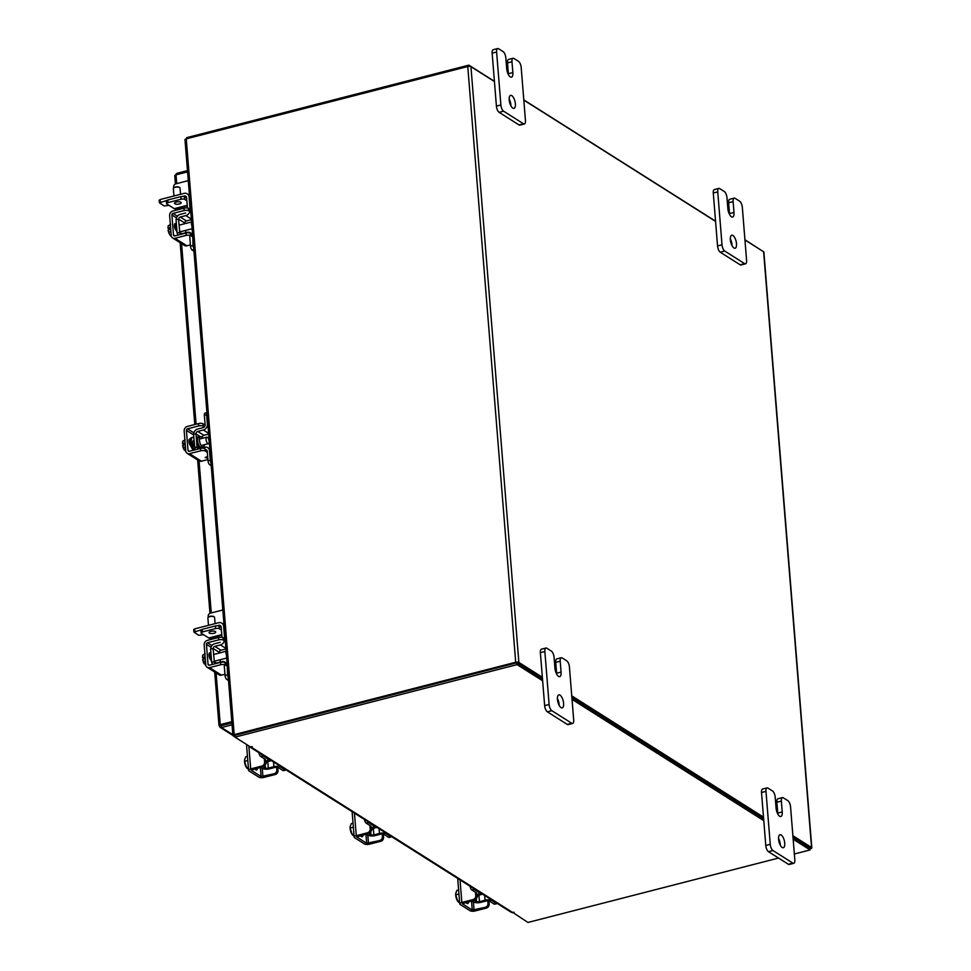<?xml version="1.0" encoding="UTF-8"?>
<svg xmlns="http://www.w3.org/2000/svg" width="971" height="971" viewBox="0 0 971 971"><rect width="100%" height="100%" fill="white"/><g stroke="black" fill="none" stroke-linecap="round" stroke-linejoin="round"><path stroke-width="1.46" d="M266.418 761.919A5.365 2.16 -104.4 0 1 265.653 764.092M285.231 769.942A3.229 1.299 75.6 0 0 285.79 770.064L283.532 770.646A3.229 1.299 -104.4 0 1 282.974 770.513L285.231 769.942L280.558 766.981A4.964 1.796 175.4 0 0 273.883 766.677L273.506 761.944M267.765 761.58L268.287 768.122L273.883 766.677M268.287 768.122A2.148 0.777 -4.6 0 1 265.399 767.988L265.18 765.16M263.651 768.814A4.697 1.699 175.4 0 0 269.453 768.85L275.048 767.418A2.415 0.874 -4.6 0 1 278.301 767.563L282.974 770.513M265.544 759.686A2.415 0.874 -4.6 0 0 265.277 759.334L260.616 756.373A3.229 1.299 -104.4 0 1 258.929 752.731M265.641 761.252A4.964 1.796 175.4 0 0 268.093 759.48A4.964 1.796 175.4 0 0 267.535 758.752L262.874 755.79L260.616 756.373M261.527 753.666A3.229 1.299 75.6 0 0 262.874 755.79M260.689 767.369L263.177 768.935L265.399 767.988M265.435 768.364L262.959 766.787M270.97 760.342A3.362 1.359 -104.4 0 1 270.46 760.888A3.362 1.359 -104.4 0 1 269.877 760.754A3.362 1.359 -104.4 0 1 268.579 758.837M245.226 764.93A5.887 2.379 75.6 0 0 246.428 767.515A5.887 2.379 75.6 0 0 246.598 767.745A6.785 2.743 -104.4 0 1 246.585 767.745L248.345 767.296L246.598 767.745L244.607 761.3L247.787 760.487M247.265 768.547L246.598 767.745L248.418 768.243M245.712 756.822L247.459 756.373L245.712 756.822L244.546 760.062A5.887 2.379 75.6 0 0 244.546 760.159A5.887 2.379 75.6 0 0 245.044 764.347M244.643 759.383L244.607 761.3M248.188 769.129L248.078 768.34M254.997 768.838A3.775 1.517 75.6 0 0 255.907 769.869A3.775 1.517 75.6 0 0 256.562 770.027A3.775 1.517 75.6 0 0 257.364 768.231M265.763 762.878A3.362 2.828 122.3 0 1 263.044 766.774L261.879 766.034A3.362 2.828 -57.7 0 0 264.598 762.138L265.763 762.878L265.52 759.832M261.879 766.034L250.688 768.911A3.896 1.408 175.4 0 0 248.588 770.343A3.896 1.408 175.4 0 0 249.013 770.925L258.844 777.14A3.896 1.408 175.4 0 0 264.076 777.37L275.266 774.506L274.101 773.766L261.102 776.557L251.125 770.137L263.044 766.774M274.101 773.766A3.362 2.828 -57.7 0 0 276.82 769.869L276.541 766.301M248.588 770.343L246.634 746.116A3.896 1.408 -4.6 0 1 247.556 745.097M276.82 769.869L277.997 770.61L277.73 767.345M277.997 770.61A3.362 2.828 122.3 0 1 275.266 774.506M264.598 762.138L264.33 758.727M477.586 895.468A5.365 2.16 -104.4 0 1 476.81 897.641M496.387 903.491A3.229 1.299 75.6 0 0 496.946 903.613L494.688 904.195A3.229 1.299 -104.4 0 1 494.13 904.074L496.387 903.491L491.727 900.53A4.964 1.796 175.4 0 0 485.039 900.226L484.663 895.493M478.921 895.128L479.456 901.671L485.039 900.226M479.456 901.671A2.148 0.777 -4.6 0 1 476.567 901.537L476.336 898.709M474.819 902.362A4.697 1.699 175.4 0 0 480.621 902.399L486.216 900.967A2.415 0.874 -4.6 0 1 489.457 901.112L494.13 904.074M476.7 893.235A2.415 0.874 -4.6 0 0 476.433 892.883L471.772 889.922A3.229 1.299 -104.4 0 1 470.085 886.28M476.797 894.801A4.964 1.796 175.4 0 0 479.249 893.029A4.964 1.796 175.4 0 0 478.703 892.3L474.03 889.351L471.772 889.922M472.695 887.215A3.229 1.299 75.6 0 0 474.03 889.351M471.857 900.918L474.334 902.496L476.567 901.537M476.591 901.913L474.115 900.348M482.138 893.903A3.362 1.359 -104.4 0 1 481.616 894.437A3.362 1.359 -104.4 0 1 481.033 894.303A3.362 1.359 -104.4 0 1 479.747 892.385M456.382 898.478A5.887 2.379 75.6 0 0 457.584 901.064A5.887 2.379 75.6 0 0 457.754 901.294L459.501 900.845L457.754 901.294L455.763 894.849L458.955 894.036M458.421 902.095L457.754 901.294L459.574 901.792M456.868 890.371L458.615 889.922L456.868 890.371L455.702 893.611A5.887 2.379 75.6 0 0 455.702 893.708A5.887 2.379 75.6 0 0 456.2 897.896M455.8 892.932L455.763 894.849M459.344 902.678L459.234 901.889M466.153 902.387A3.775 1.517 75.6 0 0 467.063 903.431A3.775 1.517 75.6 0 0 467.719 903.576A3.775 1.517 75.6 0 0 468.532 901.78M476.931 896.427A3.362 2.828 122.3 0 1 474.2 900.323L473.035 899.583A3.362 2.828 -57.7 0 0 475.766 895.699L476.931 896.427L476.676 893.381M473.035 899.583L461.844 902.46A3.896 1.408 175.4 0 0 459.744 903.892A3.896 1.408 175.4 0 0 460.181 904.474L470 910.689A3.896 1.408 175.4 0 0 475.232 910.932L486.422 908.055L485.257 907.315L472.27 910.106L462.293 903.685L474.2 900.323M485.257 907.315A3.362 2.828 -57.7 0 0 487.988 903.431L487.697 899.85M459.744 903.892L457.79 879.665A3.896 1.408 -4.6 0 1 458.348 878.852M487.988 903.431L489.153 904.159L488.886 900.894M489.153 904.159A3.362 2.828 122.3 0 1 486.422 908.055M475.766 895.699L475.487 892.276M214.688 672.041L218.997 725.519L220.259 724.633L221.182 725.203L219.252 725.871L220.089 727.328L221.534 727.534L221.388 725.665L231.911 722.958M231.875 722.46L221.024 725.288M232.858 734.695L221.534 727.534L232.069 724.827M177.05 174.586L176.94 173.311L174.756 175.69L175.423 183.98M175.023 176.03L176.03 174.841L187.573 171.879M216.108 672.939L220.259 724.633L231.814 721.659M176.94 173.311L187.476 170.605M234.933 736.928L233.186 735.824A2.355 0.85 175.4 0 1 232.919 735.472L184.988 139.727A2.355 0.85 -4.6 0 1 186.262 138.853L234.193 734.61L515.698 662.258A2.355 0.85 175.4 0 1 518.866 662.404L542.364 677.26M744.939 239.958L763.619 251.768A2.355 0.85 -4.6 0 1 763.886 252.12L811.817 847.865A2.355 0.85 175.4 0 1 810.542 848.739L810.008 848.885M494.421 81.515L470.935 66.647A2.355 0.85 -4.6 0 0 467.767 66.514L186.262 138.853M234.921 735.314L516.621 662.841M523.806 100.098L715.566 221.376M811.817 847.865A2.355 0.85 175.4 0 0 811.562 847.525L792.882 835.703M763.497 817.121L571.749 695.843M809.814 848.035L793.016 837.378L809.935 848.084L810.093 849.941L793.161 839.235M763.631 818.784L571.883 697.518L763.631 818.784M542.643 680.792L517.082 664.625L234.958 737.135L234.8 735.265L516.924 662.756L542.498 678.935L517.094 662.865M234.193 734.61A2.355 0.85 175.4 0 0 232.919 735.472L220.089 727.328M186.808 138.707L186.723 137.651L468.847 65.142L494.409 81.309M523.794 99.892L715.542 221.17M744.927 239.752L761.871 250.664M468.944 66.331L468.847 65.142M234.958 737.135L250.324 746.845L252.242 746.65L251.088 747.063L512.445 912.364A2.355 1.978 122.3 0 1 511.013 912.157L249.656 746.857A2.355 1.978 -57.7 0 0 251.088 747.063M512.567 912.327L527.969 922.45L778.548 858.048M512.603 912.728L514.072 912.242L512.445 912.364M794.351 853.995L810.093 849.941M763.776 820.653L572.028 699.375M516.924 662.756L517.082 664.625M248.952 745.983A2.355 1.978 -57.7 0 0 249.656 746.857M193.909 629.754L194.637 628.892L218.621 622.727A5.231 4.394 -57.7 0 1 221.801 623.164L223.998 624.559M203.607 634.706L198.727 635.277L193.933 632.121L201.106 629.888M217.249 625.737L218.827 625.336L221.121 626.781M219.628 652.949L219.422 652.451A1.893 1.59 122.3 0 1 220.951 650.254L225.964 648.968M220.368 662.04L220.174 659.746M228.501 680.525L226.765 679.421A3.229 1.299 -104.4 0 1 225.054 675.488L224.289 665.997M228.258 677.491A3.229 1.299 -104.4 0 1 227.542 674.845L227.311 665.693M214.154 661.688L211.666 662.319L210.598 649.089L213.086 648.446L214.336 661.797A1.893 1.59 -57.7 0 0 216.157 663.132L221.752 661.688A5.231 4.394 122.3 0 1 224.932 662.137A5.231 4.394 122.3 0 1 226.777 665.353M216.363 663.072L214.336 661.797L211.848 662.44A4.697 3.957 -57.7 0 0 212.54 664.407M213.086 648.446L219.422 652.451M220.951 650.254L214.809 646.37A1.893 1.59 -57.7 0 0 213.28 648.555M220.199 642.317L214.603 643.761A4.697 3.957 -57.7 0 0 210.78 649.041M214.809 646.37L220.405 644.938L225.915 648.422M225.175 639.221L224.641 638.882A5.231 4.394 122.3 0 1 220.405 644.938M224.641 638.882L223.646 626.392A5.231 4.394 -57.7 0 0 221.801 623.164M221.983 637.352L221.145 627.035A2.415 2.039 -57.7 0 0 218.827 625.336M209.323 657.136A3.496 1.408 -104.4 0 1 210.064 655.267A3.496 1.408 -104.4 0 1 210.088 655.267M210.841 652.039A6.712 2.707 75.6 0 0 210.124 656.129A6.712 2.707 75.6 0 0 211.605 661.603M226.474 655.328A3.362 1.359 -104.4 0 1 226.061 653.398A3.362 1.359 -104.4 0 1 226.194 651.808M202.526 656.809A5.887 2.379 75.6 0 0 202.526 656.894L202.745 655.146L204.954 654.575L202.745 655.146L205.172 653.689M202.526 656.894A5.887 2.379 75.6 0 0 202.502 657.501L204.869 656.869L205.015 658.739L202.648 659.345L203.255 661.445L205.464 660.887L203.255 661.457L206.216 666.3M202.502 657.501L204.614 658.836M202.648 659.345L202.648 659.382A5.887 2.379 75.6 0 0 204.128 663.776M210.379 652.949A3.775 1.517 75.6 0 0 209.785 652.852A3.775 1.517 75.6 0 0 208.996 655.413A3.775 1.517 75.6 0 0 210.938 659.964M223.221 640.083A3.362 1.214 175.4 0 0 218.718 639.877L218.524 637.51A3.362 1.214 -4.6 0 1 223.039 637.716L223.221 640.083L225.357 641.43M218.524 637.51L207.333 640.375A3.896 3.277 -57.7 0 0 204.177 644.89L205.779 664.868A3.896 3.277 -57.7 0 0 207.151 667.283A3.896 3.277 -57.7 0 0 209.53 667.611L220.708 664.734L220.526 662.356L209.335 665.232A1.347 1.129 122.3 0 1 208.049 664.285L206.435 644.307A1.347 1.129 122.3 0 1 207.527 642.753L218.718 639.877M220.526 662.356A3.362 1.214 -4.6 0 1 225.029 662.562L227.165 663.909M209.53 667.611L221.437 675.148L224.944 674.238M221.437 675.148A3.896 3.277 122.3 0 1 219.07 674.809L207.151 667.283M210.088 654.782L209.02 654.114M225.029 662.562L225.223 664.941L226.826 665.948M225.223 664.941A3.362 1.214 175.4 0 0 220.708 664.734M223.039 637.716L224.629 638.724M159.365 200.427L160.094 199.553L184.077 193.387A5.231 4.394 -57.7 0 1 187.257 193.836L189.454 195.22M169.063 205.379L164.184 205.949L159.39 202.793L166.563 200.56M182.706 196.409L184.284 196.008L186.578 197.453M185.085 223.621L184.878 223.112A1.893 1.59 122.3 0 1 186.408 220.927L191.421 219.64M185.825 232.712L185.631 230.406M193.957 251.186L192.222 250.093A3.229 1.299 -104.4 0 1 190.51 246.161L189.746 236.669M193.715 248.163A3.229 1.299 -104.4 0 1 192.998 245.517L192.768 236.366M179.611 232.348L177.123 232.991L176.054 219.749L178.543 219.118L179.793 232.47A1.893 1.59 -57.7 0 0 181.613 233.793L187.209 232.36A5.231 4.394 122.3 0 1 190.389 232.797A5.231 4.394 122.3 0 1 192.234 236.026M181.82 233.744L179.793 232.47L177.305 233.113A4.697 3.957 -57.7 0 0 177.996 235.079M178.543 219.118L184.878 223.112M186.408 220.927L180.266 217.043A1.893 1.59 -57.7 0 0 178.737 219.228M185.655 212.989L180.06 214.433A4.697 3.957 -57.7 0 0 176.237 219.713M180.266 217.043L185.862 215.598L191.372 219.094M190.632 209.894L190.098 209.554A5.231 4.394 122.3 0 1 185.862 215.598M190.098 209.554L189.102 197.064A5.231 4.394 -57.7 0 0 187.257 193.836M187.439 208.012L186.602 197.696A2.415 2.039 -57.7 0 0 184.284 196.008M174.78 227.809A3.496 1.408 -104.4 0 1 175.52 225.94A3.496 1.408 -104.4 0 1 175.545 225.927M176.297 222.711A6.712 2.707 75.6 0 0 175.581 226.789A6.712 2.707 75.6 0 0 177.062 232.263M191.93 226A3.362 1.359 -104.4 0 1 191.518 224.058A3.362 1.359 -104.4 0 1 191.651 222.468M167.983 227.481A5.887 2.379 75.6 0 0 167.983 227.566L168.201 225.818L170.411 225.248L168.201 225.818L170.629 224.362M167.983 227.566A5.887 2.379 75.6 0 0 167.959 228.173L170.326 227.53L170.471 229.411L168.104 230.018L168.711 232.118L170.92 231.547M171.673 236.973L169.852 234.885A5.887 2.379 75.6 0 0 169.864 234.909L168.711 232.13A6.785 2.743 75.6 0 0 168.711 232.13L170.92 231.559M168.104 230.018L168.104 230.042A5.887 2.379 75.6 0 0 169.585 234.448M167.959 228.173L170.071 229.508M175.836 223.621A3.775 1.517 75.6 0 0 175.241 223.512A3.775 1.517 75.6 0 0 174.452 226.085A3.775 1.517 75.6 0 0 176.394 230.637M188.677 210.756A3.362 1.214 175.4 0 0 184.174 210.549L183.98 208.17A3.362 1.214 -4.6 0 1 188.495 208.377L188.677 210.756L190.814 212.103M183.98 208.17L172.789 211.047A3.896 3.277 -57.7 0 0 169.634 215.562L171.236 235.54A3.896 3.277 -57.7 0 0 172.607 237.944A3.896 3.277 -57.7 0 0 174.986 238.271L186.177 235.395L185.983 233.028L174.792 235.904A1.347 1.129 122.3 0 1 173.506 234.958L171.891 214.979A1.347 1.129 122.3 0 1 172.984 213.426L184.174 210.549M185.983 233.028A3.362 1.214 -4.6 0 1 190.486 233.234L192.622 234.581M174.986 238.271L186.893 245.809L190.401 244.91M186.893 245.809A3.896 3.277 122.3 0 1 184.526 245.481L172.607 237.944M175.545 225.454L174.477 224.774M190.486 233.234L190.68 235.601L192.282 236.621M190.68 235.601A3.362 1.214 175.4 0 0 186.177 235.395M188.495 208.377L190.085 209.396M208.328 617.228A2.937 1.056 -4.6 0 1 208.462 617.046A2.937 1.056 -4.6 0 1 209.845 616.391A2.937 1.056 -4.6 0 1 213.863 616.609A2.937 1.056 -4.6 0 1 214.021 616.767M215.077 623.637L214.567 617.362A3.362 1.214 175.4 0 0 214.275 616.913A3.362 1.214 175.4 0 0 209.687 616.658A3.362 1.214 175.4 0 0 208.097 617.41A3.362 1.214 175.4 0 0 207.879 617.896L208.474 625.324M210.877 631.368A3.362 1.214 -4.6 0 1 215.756 632.072A3.362 1.214 -4.6 0 1 213.948 633.31A3.362 1.214 -4.6 0 1 209.056 632.607A3.362 1.214 -4.6 0 1 210.877 631.368M222.82 609.97L210.379 613.174A2.682 2.258 -57.7 0 0 208.195 616.282L208.267 617.24M221.801 635.095L209.736 638.202A5.498 2.221 -104.4 0 1 208.777 637.983L201.398 633.323A2.682 0.971 175.4 0 1 201.106 632.922L200.9 630.313A2.682 0.971 -4.6 0 1 202.344 629.317L202.551 631.927A2.682 0.971 175.4 0 0 201.106 632.922M221.182 627.472L219.045 626.113L219.252 628.735A2.682 0.971 175.4 0 0 215.647 628.565L202.551 631.927M221.4 630.082L219.252 628.735M215.647 628.565L215.441 625.955L202.344 629.317M215.441 625.955A2.682 0.971 -4.6 0 1 219.045 626.113M173.785 187.889A2.937 1.056 -4.6 0 1 173.918 187.719A2.937 1.056 -4.6 0 1 175.302 187.063A2.937 1.056 -4.6 0 1 179.319 187.282A2.937 1.056 -4.6 0 1 179.477 187.439M180.533 194.297L180.023 188.022A3.362 1.214 175.4 0 0 179.732 187.585A3.362 1.214 175.4 0 0 175.144 187.33A3.362 1.214 175.4 0 0 173.554 188.083A3.362 1.214 175.4 0 0 173.336 188.568L173.93 195.996M176.334 202.041A3.362 1.214 -4.6 0 1 181.213 202.745A3.362 1.214 -4.6 0 1 179.404 203.983A3.362 1.214 -4.6 0 1 174.513 203.279A3.362 1.214 -4.6 0 1 176.334 202.041M188.277 180.642L175.836 183.835A2.682 2.258 -57.7 0 0 173.651 186.954L173.724 187.901M187.257 205.767L175.193 208.862A5.498 2.221 -104.4 0 1 174.234 208.656L166.854 203.983A2.682 0.971 175.4 0 1 166.563 203.594L166.357 200.985A2.682 0.971 -4.6 0 1 167.801 199.99L168.007 202.599A2.682 0.971 175.4 0 0 166.563 203.594M186.638 198.145L184.502 196.785L184.708 199.395A2.682 0.971 175.4 0 0 181.104 199.237L168.007 202.599M186.857 200.754L184.708 199.395M181.104 199.237L180.897 196.628L167.801 199.99M180.897 196.628A2.682 0.971 -4.6 0 1 184.502 196.785M557.415 698.537A6.712 2.707 -104.4 0 1 559.126 704.448A6.712 2.707 -104.4 0 1 559.162 705.334M557.451 699.423A6.712 2.707 -104.4 0 1 558.859 694.86A6.712 2.707 -104.4 0 1 563.593 703.307A6.712 2.707 -104.4 0 1 562.197 707.871A6.712 2.707 -104.4 0 1 557.451 699.423M545.92 648.033A5.11 2.063 75.6 0 1 546.807 648.227L551.358 651.104A5.11 2.063 75.6 0 1 554.065 657.331L554.939 668.194A6.712 2.707 75.6 0 0 559.684 676.641A6.712 2.707 75.6 0 0 561.08 672.078L560.206 661.215A5.11 2.063 75.6 0 1 561.274 657.743A5.11 2.063 75.6 0 1 562.16 657.95L566.712 660.814A5.11 2.063 75.6 0 1 569.431 667.041L573.691 719.997A5.11 2.063 75.6 0 1 572.623 723.468L568.144 724.609A5.11 2.063 -104.4 0 1 567.258 724.415L547.353 711.828A5.11 2.063 -104.4 0 1 544.646 705.601L540.374 652.658A5.11 2.063 -104.4 0 1 541.442 649.186L545.92 648.033A5.11 2.063 75.6 0 0 544.852 651.505L540.374 652.658M567.258 724.415L571.737 723.261L551.831 710.675L547.353 711.828M544.646 705.601L549.113 704.461L544.852 651.505M549.113 704.461A5.11 2.063 75.6 0 0 551.831 710.675M571.737 723.261A5.11 2.063 75.6 0 0 572.623 723.468M556.65 674.117A6.712 2.707 75.6 0 0 556.614 673.231L555.74 662.368A5.11 2.063 -104.4 0 1 556.796 658.896L561.274 657.743M509.18 99.054A6.712 2.707 -104.4 0 1 510.892 104.965A6.712 2.707 -104.4 0 1 510.928 105.851M509.217 99.928A6.712 2.707 -104.4 0 1 510.625 95.376A6.712 2.707 -104.4 0 1 515.37 103.824A6.712 2.707 -104.4 0 1 513.962 108.376A6.712 2.707 -104.4 0 1 509.217 99.928M497.686 48.55A5.11 2.063 75.6 0 1 498.572 48.744L503.124 51.621A5.11 2.063 75.6 0 1 505.83 57.847L506.704 68.71A6.712 2.707 75.6 0 0 511.45 77.158A6.712 2.707 75.6 0 0 512.858 72.594L511.984 61.731A5.11 2.063 75.6 0 1 513.04 58.26A5.11 2.063 75.6 0 1 513.926 58.454L518.478 61.331A5.11 2.063 75.6 0 1 521.196 67.557L525.457 120.513A5.11 2.063 75.6 0 1 524.389 123.985L519.91 125.125A5.11 2.063 -104.4 0 1 519.024 124.931L499.118 112.345A5.11 2.063 -104.4 0 1 496.412 106.118L492.151 53.162A5.11 2.063 -104.4 0 1 493.207 49.703L497.686 48.55A5.11 2.063 75.6 0 0 496.618 52.021L492.151 53.162M519.024 124.931L523.503 123.778L503.597 111.192L499.118 112.345M496.412 106.118L500.878 104.977L496.618 52.021M500.878 104.977A5.11 2.063 75.6 0 0 503.597 111.192M523.503 123.778A5.11 2.063 75.6 0 0 524.389 123.985M508.416 74.633A6.712 2.707 75.6 0 0 508.379 73.747L507.505 62.884A5.11 2.063 -104.4 0 1 508.561 59.413L513.04 58.26M778.548 838.398A6.712 2.707 -104.4 0 1 780.259 844.309A6.712 2.707 -104.4 0 1 780.296 845.195M778.584 839.284A6.712 2.707 -104.4 0 1 779.992 834.72A6.712 2.707 -104.4 0 1 784.738 843.168A6.712 2.707 -104.4 0 1 783.33 847.719A6.712 2.707 -104.4 0 1 778.584 839.284M767.054 787.894A5.11 2.063 75.6 0 1 767.94 788.088L772.491 790.964A5.11 2.063 75.6 0 1 775.198 797.191L776.072 808.054A6.712 2.707 75.6 0 0 780.818 816.502A6.712 2.707 75.6 0 0 782.225 811.938L781.352 801.075A5.11 2.063 75.6 0 1 782.408 797.604A5.11 2.063 75.6 0 1 783.294 797.81L787.845 800.674A5.11 2.063 75.6 0 1 790.564 806.901L794.824 859.857A5.11 2.063 75.6 0 1 793.756 863.328L789.277 864.469A5.11 2.063 -104.4 0 1 788.391 864.275L768.486 851.688A5.11 2.063 -104.4 0 1 765.779 845.462L761.519 792.506A5.11 2.063 -104.4 0 1 762.575 789.047L767.054 787.894A5.11 2.063 75.6 0 0 765.985 791.365L761.519 792.506M788.391 864.275L792.87 863.122L772.965 850.535L768.486 851.688M765.779 845.462L770.246 844.321L765.985 791.365M770.246 844.321A5.11 2.063 75.6 0 0 772.965 850.535M792.87 863.122A5.11 2.063 75.6 0 0 793.756 863.328M777.783 813.977A6.712 2.707 75.6 0 0 777.747 813.091L776.873 802.228A5.11 2.063 -104.4 0 1 777.929 798.757L782.408 797.604M730.313 238.915A6.712 2.707 -104.4 0 1 732.025 244.826A6.712 2.707 -104.4 0 1 732.061 245.712M730.362 239.788A6.712 2.707 -104.4 0 1 731.758 235.225A6.712 2.707 -104.4 0 1 736.504 243.672A6.712 2.707 -104.4 0 1 735.096 248.236A6.712 2.707 -104.4 0 1 730.362 239.788M718.819 188.41A5.11 2.063 75.6 0 1 719.705 188.605L724.257 191.481A5.11 2.063 75.6 0 1 726.976 197.708L727.849 208.571A6.712 2.707 75.6 0 0 732.583 217.019A6.712 2.707 75.6 0 0 733.991 212.455L733.117 201.592A5.11 2.063 75.6 0 1 734.173 198.12A5.11 2.063 75.6 0 1 735.059 198.315L739.611 201.191A5.11 2.063 75.6 0 1 742.33 207.418L746.59 260.374A5.11 2.063 75.6 0 1 745.522 263.833L741.043 264.986A5.11 2.063 -104.4 0 1 740.157 264.792L720.251 252.205A5.11 2.063 -104.4 0 1 717.545 245.979L713.284 193.023A5.11 2.063 -104.4 0 1 714.34 189.563L718.819 188.41A5.11 2.063 75.6 0 0 717.751 191.882L713.284 193.023M740.157 264.792L744.636 263.639L724.73 251.052L720.251 252.205M717.545 245.979L722.011 244.826L717.751 191.882M722.011 244.826A5.11 2.063 75.6 0 0 724.73 251.052M744.636 263.639A5.11 2.063 75.6 0 0 745.522 263.833M729.549 214.482A6.712 2.707 75.6 0 0 729.512 213.608L728.638 202.745A5.11 2.063 -104.4 0 1 729.694 199.273L734.173 198.12M371.99 828.688A5.365 2.16 -104.4 0 1 371.213 830.86M390.803 836.699A3.229 1.299 75.6 0 0 391.362 836.832L389.092 837.415A3.229 1.299 -104.4 0 1 388.534 837.281L390.803 836.699L386.13 833.749A4.964 1.796 175.4 0 0 379.455 833.446L379.066 828.712M373.337 828.348L373.859 834.878L379.455 833.446M373.859 834.878A2.148 0.777 -4.6 0 1 370.971 834.757L370.74 831.929M369.223 835.582A4.697 1.699 175.4 0 0 375.024 835.618L380.62 834.186A2.415 0.874 -4.6 0 1 383.873 834.332L388.534 837.281M371.116 826.455A2.415 0.874 -4.6 0 0 370.849 826.09L366.176 823.141A3.229 1.299 -104.4 0 1 364.489 819.488M371.201 828.02A4.964 1.796 175.4 0 0 373.653 826.248A4.964 1.796 175.4 0 0 373.107 825.52L368.434 822.558L366.176 823.141M367.099 820.434A3.229 1.299 75.6 0 0 368.434 822.558M366.261 834.138L368.737 835.703L370.971 834.757M371.007 835.121L368.519 833.555M376.542 827.11A3.362 1.359 -104.4 0 1 376.02 827.656A3.362 1.359 -104.4 0 1 375.437 827.523A3.362 1.359 -104.4 0 1 374.151 825.605M350.798 831.698A5.887 2.379 75.6 0 0 352 834.283A5.887 2.379 75.6 0 0 352.157 834.514L353.905 834.065L352.157 834.514L350.167 828.069L353.359 827.243M352.825 835.315L352.157 834.514L353.99 835.011M351.284 823.59L353.031 823.141L351.284 823.59L350.106 826.928A5.887 2.379 75.6 0 0 350.616 831.115M350.215 826.151L350.167 828.069M353.747 835.897L353.65 835.096M360.557 835.606A3.775 1.517 75.6 0 0 361.467 836.638A3.775 1.517 75.6 0 0 362.134 836.784A3.775 1.517 75.6 0 0 362.936 834.999M371.335 829.647A3.362 2.828 122.3 0 1 368.616 833.531L367.439 832.802A3.362 2.828 -57.7 0 0 370.169 828.906L371.335 829.647L371.092 826.6M367.439 832.802L356.26 835.679A3.896 1.408 175.4 0 0 354.148 837.111A3.896 1.408 175.4 0 0 354.585 837.682L364.416 843.908A3.896 1.408 175.4 0 0 369.648 844.139L380.838 841.262L379.673 840.534L366.674 843.326L356.697 836.905L368.616 833.531M379.673 840.534A3.362 2.828 -57.7 0 0 382.392 836.638L382.101 833.069M354.148 837.111L352.206 812.885A3.896 1.408 -4.6 0 1 352.764 812.072M382.392 836.638L383.557 837.378L383.302 834.113M383.557 837.378A3.362 2.828 122.3 0 1 380.838 841.262M370.169 828.906L369.89 825.496M204.383 444.718A5.365 2.16 -104.4 0 1 203.255 447.085A5.365 2.16 -104.4 0 1 199.468 440.336A5.365 2.16 -104.4 0 1 200.584 436.695A5.365 2.16 -104.4 0 1 202.721 438.212M208.68 434.086L203.886 435.311A2.148 1.808 -57.7 0 0 202.15 437.46M211.217 465.667L209.724 464.721A3.229 1.299 -104.4 0 1 208.012 460.788L210.27 460.205L209.505 450.714A4.964 4.175 -57.7 0 0 207.758 447.655A4.964 4.175 -57.7 0 0 204.735 447.23L199.14 448.663A2.148 1.808 122.3 0 1 197.064 447.158L199.358 448.614M195.826 433.806L193.557 434.389L194.807 447.74L197.064 447.158L196.008 433.916A2.148 1.808 122.3 0 1 197.744 431.427L203.886 435.311M194.807 447.74A4.697 3.957 -57.7 0 0 195.499 449.707M206.398 449.804A2.415 2.039 122.3 0 1 207.248 451.297L208.012 460.788M210.27 460.205A3.229 1.299 75.6 0 0 210.986 462.851M193.739 434.34A4.697 3.957 -57.7 0 1 197.562 429.061L203.157 427.616A2.415 2.039 122.3 0 0 205.112 424.825L204.347 415.333A3.229 1.299 -104.4 0 1 205.027 413.136L206.944 412.651M208.619 433.333L203.34 429.995L197.744 431.427M203.34 429.995A4.964 4.175 -57.7 0 0 207.381 424.242L206.617 414.751L204.347 415.333M206.957 412.784A3.229 1.299 75.6 0 0 206.617 414.751M194.625 447.619L196.882 447.036M189.296 443.201A3.496 1.408 -104.4 0 1 190.049 441.332A3.496 1.408 -104.4 0 1 190.073 441.332M194.576 447.036A3.496 1.408 -104.4 0 1 192.78 442.812A3.496 1.408 -104.4 0 1 193.496 440.446A3.496 1.408 -104.4 0 1 193.909 440.482M193.812 437.545A6.712 2.707 75.6 0 0 192.695 437.326A6.712 2.707 75.6 0 0 191.299 441.89A6.712 2.707 75.6 0 0 194.661 449.925M192.695 437.326L191.505 437.63A6.712 2.707 75.6 0 0 190.11 442.193A6.712 2.707 75.6 0 0 193.472 450.228M209.117 441.404A3.362 1.359 -104.4 0 1 208.425 443.686A3.362 1.359 -104.4 0 1 206.046 439.462A3.362 1.359 -104.4 0 1 206.75 437.181A3.362 1.359 -104.4 0 1 209.117 441.404M182.524 442.776L182.73 441.21L184.939 440.64L182.73 441.21L185.158 439.754M182.512 442.873A5.887 2.379 75.6 0 0 182.499 442.958A5.887 2.379 75.6 0 0 182.475 443.565L184.842 442.934L185 444.803L182.633 445.41L183.228 447.51L185.449 446.951L183.24 447.522L186.201 452.365M182.475 443.565L184.587 444.912M182.633 445.41L182.633 445.446A5.887 2.379 75.6 0 0 184.114 449.852M190.352 439.013A3.775 1.517 75.6 0 0 189.77 438.916A3.775 1.517 75.6 0 0 188.981 441.477A3.775 1.517 75.6 0 0 190.923 446.029M198.509 423.574A3.362 1.214 -4.6 0 1 203.024 423.781L203.206 426.148A3.362 1.214 175.4 0 0 198.703 425.941L198.509 423.574L187.318 426.451A3.896 3.277 -57.7 0 0 184.162 430.954L185.764 450.932A3.896 3.277 -57.7 0 0 187.136 453.348A3.896 3.277 -57.7 0 0 189.503 453.675L200.694 450.799L200.512 448.42L189.321 451.297A1.347 1.129 122.3 0 1 188.022 450.362L186.42 430.371A1.347 1.129 122.3 0 1 187.512 428.818L198.703 425.941M200.512 448.42A3.362 1.214 -4.6 0 1 205.015 448.626L205.209 451.005L207.333 452.34M189.503 453.675L201.422 461.213L207.903 459.538M201.422 461.213A3.896 3.277 122.3 0 1 199.055 460.885L211.277 612.944M190.073 440.846L189.005 440.179M207.782 457.936L205.16 457.535L207.66 456.528M205.209 451.005A3.362 1.214 175.4 0 0 200.694 450.799M203.024 423.781L205.124 425.104M267.535 758.752L267.486 758.145M262.243 768.352L262.91 776.642M248.843 745.91L250.688 768.911M261.102 776.557L260.374 767.454M478.703 892.3L478.654 891.694M473.399 901.901L474.066 910.191M460.036 879.92L461.844 902.46M472.27 910.106L471.53 901.003M213.365 638.833L213.244 637.292M196.093 424.193L181.565 243.612M178.822 209.505L178.664 207.515M176.734 183.604L176.03 174.841M467.767 66.514L515.698 662.258M470.935 66.647L518.866 662.404M811.562 847.525L763.619 251.768M228.379 679.008L226.765 679.421M227.542 674.845L225.054 675.488M194.637 628.892L194.843 631.502M207.527 642.753L211.945 645.545M208.049 664.285L209.481 665.196M211.035 647.22L206.435 644.307M209.275 653.289L210.355 653.01M193.836 249.668L192.222 250.093M192.998 245.517L190.51 246.161M160.094 199.553L160.3 202.162M172.984 213.426L177.402 216.217M173.506 234.958L174.938 235.868M176.491 217.892L171.891 214.979M174.731 223.961L175.812 223.682M221.764 634.646L208.777 637.983M187.221 205.318L174.234 208.656M560.206 661.215L555.74 662.368M556.614 673.231L561.08 672.078M511.984 61.731L507.505 62.884M508.379 73.747L512.858 72.594M781.352 801.075L776.873 802.228M777.747 813.091L782.225 811.938M733.117 201.592L728.638 202.745M729.512 213.608L733.991 212.455M386.082 833.142L386.13 833.749M373.107 825.52L373.058 824.913M367.815 835.121L368.482 843.411M354.439 813.14L356.26 835.679M366.674 843.326L365.946 834.223M200.584 436.695L198.752 437.168A5.365 2.16 75.6 0 0 197.635 440.81A5.365 2.16 75.6 0 0 201.422 447.546L203.255 447.085M200.863 448.226A5.899 2.379 -104.4 0 1 196.907 440.773A5.899 2.379 -104.4 0 1 199.237 437.047M211.108 464.369L209.724 464.721M201.907 447.425A5.899 2.379 -104.4 0 1 201.276 448.117M200.451 436.732L196.008 433.916M187.512 428.818L193.897 432.86M206.689 457.996L206.592 456.795M188.022 450.362L189.454 451.26M193.605 434.911L186.42 430.371M189.26 439.353L190.34 439.074M268.008 758.472L268.093 759.48M270.46 760.888L265.702 762.101M479.164 892.021L479.249 893.029M481.616 894.437L476.87 895.65M177.377 208.304L177.499 209.833M180.145 242.714L194.783 424.533M197.635 459.975L209.967 613.308M211.921 637.631L212.042 639.173M227.129 663.521L224.932 662.137M193.727 629.511L193.933 632.121M226.692 658.071L214.846 661.105M226.146 651.274L213.584 654.503M192.586 234.193L190.389 232.797M159.183 200.172L159.39 202.793M192.149 228.731L180.303 231.778M191.603 221.946L179.04 225.175M373.58 825.241L373.653 826.248M376.02 827.656L371.274 828.87M209.87 448.99L207.758 447.655M208.425 443.686L201.118 445.555M206.75 437.181L199.456 439.05M194.042 440.446L193.156 440.676M187.136 453.348L199.055 460.885"/></g></svg>
